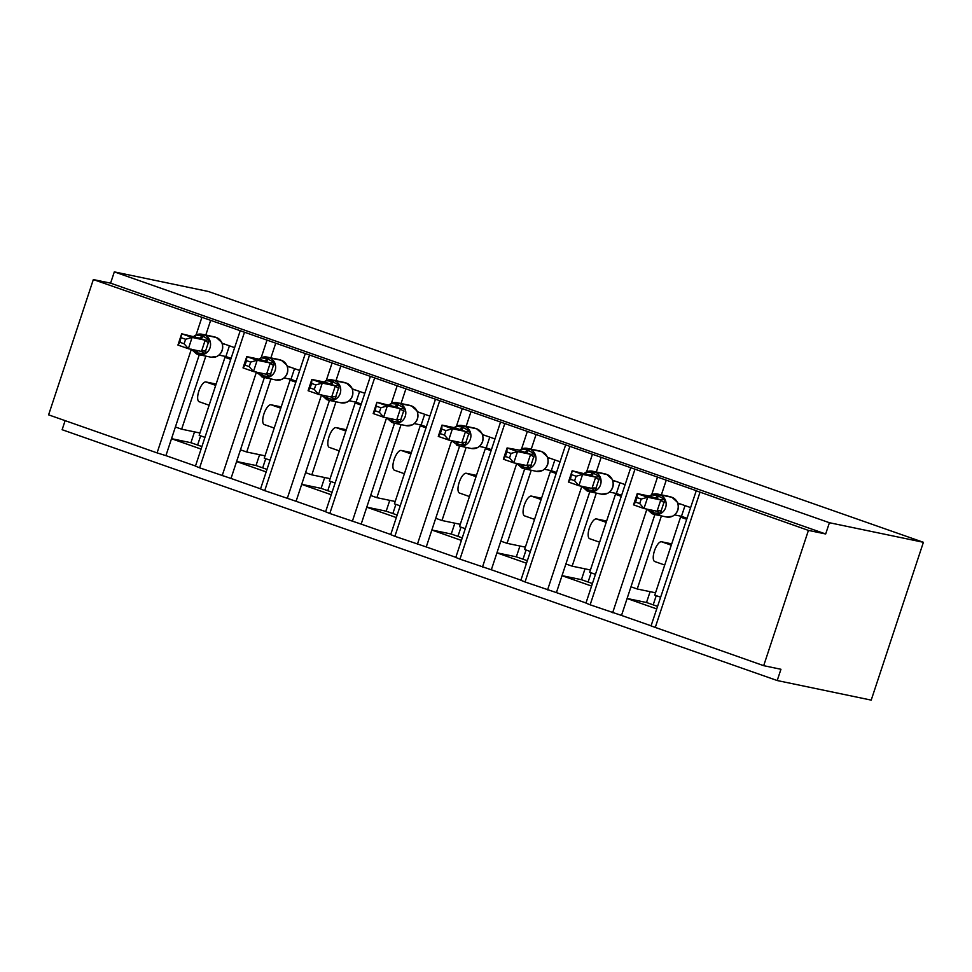 <?xml version="1.0" encoding="UTF-8"?>
<svg xmlns="http://www.w3.org/2000/svg" width="972" height="972" viewBox="0 0 972 972"><rect width="100%" height="100%" fill="white"/><g stroke="black" fill="none" stroke-linecap="round" stroke-linejoin="round"><path stroke-width="1.46" d="M191.314 349.373L157.075 452.891L48.6 414.85L93.336 279.572L110.589 283.156L114.319 271.881L208.312 291.466L923.4 542.291L871.204 700.119L777.211 680.534L780.941 669.271L763.688 665.674L651.033 625.919L696.28 490.69L666.245 480.156L661.385 494.845M65.124 420.645L62.123 429.709L777.211 680.534M234.629 347.636L222.126 343.25M666.245 480.156L210.657 320.347L205.797 335.048M230.753 359.361L224.969 357.332L199.175 435.335L204.958 437.364M224.969 357.332L231.008 358.583M201.083 449.088L171.509 438.724L165.92 455.625L195.481 466.001M299.716 370.466L287.214 366.08M275.744 343.177L270.884 357.878M295.84 382.178L290.057 380.149L264.25 458.164L270.034 460.193M290.057 380.149L296.096 381.413M266.158 471.918L236.597 461.554L231.008 478.455L260.569 488.831M364.804 393.283L352.301 388.897M340.832 366.007L335.972 380.708M360.928 405.008L355.132 402.979L329.338 480.994L335.121 483.023M355.132 402.979L361.183 404.243M331.245 494.748L301.685 484.372L296.083 501.285L325.656 511.661M429.879 416.113L417.377 411.727M405.907 388.836L401.047 403.538M426.003 427.838L420.22 425.809L394.425 503.824L400.209 505.853M420.22 425.809L426.258 427.073M396.333 517.578L366.76 507.202L361.171 524.115L390.732 534.491M494.967 438.943L482.464 434.557M470.995 411.666L466.135 426.368M491.091 450.668L485.307 448.639L459.501 526.654L465.296 528.683M485.307 448.639L491.346 449.902M461.408 540.408L431.847 530.032L426.258 546.944L455.819 557.321M560.054 461.773L547.552 457.387M536.082 434.496L531.222 449.198M556.178 473.498L550.395 471.469L524.588 549.484L530.372 551.513M550.395 471.469L556.434 472.732M526.496 563.238L496.935 552.861L491.334 569.774L520.907 580.15M625.142 484.603L612.627 480.217M601.158 457.326L596.298 472.015M621.254 496.328L615.47 494.298L589.676 572.314L595.459 574.343M615.47 494.298L621.509 495.562M591.583 586.067L562.01 575.691L556.421 592.604L585.995 602.98M199.284 354.756L175.385 427L181.643 429.187L205.821 356.117M264.36 377.586L240.473 449.829L246.73 452.016L270.896 378.946M329.447 400.403L305.56 472.659L311.818 474.846L335.984 401.764M394.535 423.233L370.636 495.477L376.893 497.676L401.072 424.594M459.622 446.063L435.723 518.307L441.981 520.506L466.147 447.424M524.698 468.893L500.811 541.137L507.068 543.336L531.234 470.254M589.785 491.723L565.898 563.967L572.156 566.166L596.322 493.083M690.217 507.433L677.715 503.046M686.341 519.157L680.558 517.128L654.764 595.143L660.547 597.173M680.558 517.128L686.597 518.392M656.671 608.897L627.098 598.521L621.509 615.434L651.07 625.798M654.873 514.553L630.974 586.796L637.231 588.996L661.41 515.913M93.336 279.572L210.657 320.347M110.589 283.156L825.678 533.98L808.425 530.396L695.77 490.641M157.075 452.891L165.92 455.625M634.874 469.512L590.138 604.803L621.509 615.434M590.138 604.803L585.946 603.102L630.694 467.811M569.786 446.683L525.05 581.973L556.421 592.604M525.05 581.973L520.87 580.272L565.607 444.982M504.699 423.865L459.963 559.143L491.334 569.774M459.963 559.143L455.783 557.442L500.519 422.164M439.623 401.035L394.875 536.313L426.258 546.944M394.875 536.313L390.695 534.612L435.432 399.334M374.536 378.205L329.8 513.483L361.171 524.115M329.8 513.483L325.608 511.782L370.356 376.504M309.448 355.375L264.712 490.653L296.083 501.285M264.712 490.653L260.532 488.952L305.269 353.674M244.373 332.546L199.625 467.824L231.008 478.455M199.625 467.824L195.445 466.123L240.181 330.845M199.369 401.788A10.461 3.852 -70.7 0 1 199.187 401.74A10.461 3.852 -70.7 0 1 198.944 390.841A10.461 3.852 -70.7 0 1 205.93 381.947L216.124 384.074M199.94 433.002L181.643 429.187M201.921 446.561L197.608 445.042L200.645 435.857M264.457 424.618A10.461 3.852 -70.7 0 1 264.275 424.57A10.461 3.852 -70.7 0 1 264.02 413.671A10.461 3.852 -70.7 0 1 271.018 404.777L281.212 406.904M265.028 455.832L246.73 452.016M266.996 469.391L262.683 467.872L265.733 458.687M329.544 447.448A10.461 3.852 -70.7 0 1 329.362 447.399A10.461 3.852 -70.7 0 1 329.107 436.501A10.461 3.852 -70.7 0 1 336.105 427.607L346.287 429.733M330.115 478.661L311.818 474.846M332.084 492.221L327.771 490.702L330.808 481.517M394.62 470.278A10.461 3.852 -70.7 0 1 394.438 470.229A10.461 3.852 -70.7 0 1 394.195 459.331A10.461 3.852 -70.7 0 1 401.181 450.437L411.375 452.563M395.191 501.491L376.893 497.676M397.171 515.051L392.858 513.532L395.896 504.347M459.707 493.108A10.461 3.852 -70.7 0 1 459.525 493.059A10.461 3.852 -70.7 0 1 459.27 482.161A10.461 3.852 -70.7 0 1 466.268 473.267L476.462 475.393M460.278 524.321L441.981 520.506M462.247 537.868L457.933 536.362L460.983 527.164M524.795 515.938A10.461 3.852 -70.7 0 1 524.613 515.889A10.461 3.852 -70.7 0 1 524.358 504.99A10.461 3.852 -70.7 0 1 531.356 496.097L541.538 498.223M525.366 547.151L507.068 543.336M527.334 560.698L523.021 559.192L526.059 549.994M589.87 538.767A10.461 3.852 -70.7 0 1 589.7 538.719A10.461 3.852 -70.7 0 1 589.445 527.82A10.461 3.852 -70.7 0 1 596.443 518.927L606.625 521.053M590.441 569.981L572.156 566.166M592.422 583.528L588.109 582.021L591.146 572.824M654.958 561.597A10.461 3.852 -70.7 0 1 654.776 561.549A10.461 3.852 -70.7 0 1 654.533 550.65A10.461 3.852 -70.7 0 1 661.519 541.756L671.713 543.883M655.529 592.798L637.231 588.996M657.509 606.358L653.196 604.851L656.234 595.654M808.425 530.396L763.688 665.674M923.4 542.291L829.408 522.717L825.678 533.98M114.319 271.881L829.408 522.717M627.122 598.473L646.514 602.506L653.196 604.851M630.974 586.796L627.098 598.521M562.035 575.643L581.438 579.677L588.109 582.021M496.947 552.813L516.351 556.847L523.021 559.192M431.872 529.983L451.263 534.017L457.933 536.362M366.784 507.153L386.176 511.187L392.858 513.532M301.697 484.323L321.1 488.357L327.771 490.702M236.609 461.493L256.013 465.527L262.683 467.872M171.534 438.664L190.925 442.71L197.608 445.042M565.898 563.967L562.01 575.691M500.811 541.137L496.935 552.861M435.723 518.307L431.847 530.032M370.636 495.477L366.76 507.202M305.56 472.659L301.685 484.372M240.473 449.829L236.597 461.554M175.385 427L171.509 438.724M646.514 602.506L650.098 591.669M581.438 579.677L585.01 568.839M516.351 556.847L519.935 546.009M451.263 534.017L454.847 523.191M386.176 511.187L389.76 500.361M321.1 488.357L324.684 477.531M256.013 465.527L259.597 454.702M190.925 442.71L194.509 431.872M649.855 496.206L651.447 494.809L657.388 495.453L664.897 499.535L660.231 513.629L653.062 512.742A2.381 0.875 109.3 0 0 653.378 514.164A2.381 0.875 109.3 0 0 653.427 514.176A10.218 9.489 101.8 0 0 654.545 514.492L666.622 517.007A10.218 9.489 -78.2 0 0 677.666 510.142A10.218 9.489 -78.2 0 0 671.907 497.3L670.656 496.862A10.218 9.489 -78.2 0 0 669.538 496.546L670.692 496.874A2.381 0.875 109.3 0 0 670.656 496.862A2.381 0.875 109.3 0 1 670.741 496.886M639.71 503.569L641.192 499.061L637.024 497.603L635.542 502.111L639.71 503.569L643.962 508.526L633.525 504.857L637.255 493.594L650.426 496.328L660.863 499.985L647.692 497.251L643.962 508.526L657.048 511.248L660.778 499.973M637.024 497.603L637.255 493.594L647.692 497.251L641.192 499.061M680.886 504.164L677.885 503.532M685.017 505.61L681.469 516.326L674.641 514.905M686.669 518.161L681.469 516.326M652.99 510.397A5.224 1.92 -70.7 0 1 653.062 512.742L648.312 510.409M677.654 503.241L677.387 502.281C679.489 508.235 677.921 512.864 672.697 516.193L666.622 517.007M677.302 502.123L671.944 497.312A2.381 0.875 -70.7 0 1 671.992 497.324M651.69 494.76A10.218 9.489 101.8 0 1 657.461 494.031L651.447 494.809L650.924 496.048M664.897 499.535L660.863 499.985M657.133 511.26L660.231 513.629M635.542 502.111L633.525 504.857M584.767 473.376L586.359 471.979L592.3 472.623L599.809 476.705L595.143 490.799L587.987 489.912A2.381 0.875 109.3 0 0 588.291 491.334A2.381 0.875 109.3 0 0 588.339 491.346A10.218 9.489 101.8 0 0 589.457 491.662L601.534 494.177A10.218 9.489 -78.2 0 0 612.591 487.312A10.218 9.489 -78.2 0 0 606.82 474.47L605.568 474.032A10.218 9.489 -78.2 0 0 604.45 473.716L605.617 474.044A2.381 0.875 109.3 0 0 605.568 474.032L593.503 471.517A2.381 0.875 109.3 0 0 592.3 472.623A5.224 1.92 -70.7 0 1 589.676 475.053L572.18 470.764L582.605 474.421L595.775 477.155L589.676 475.053M576.117 476.231L582.605 474.421L578.875 485.696L568.45 482.027L572.18 470.764L570.455 479.281L574.622 480.739L576.117 476.231L571.949 474.773M574.622 480.739L578.875 485.696L591.96 488.418L595.69 477.143M615.811 481.334L612.797 480.703M619.929 482.78L616.394 493.509L609.553 492.075M621.594 495.331L616.394 493.509M587.914 487.567A5.224 1.92 -70.7 0 1 587.987 489.912L583.224 487.58M601.534 494.177L607.609 493.363C612.846 490.046 614.401 485.405 612.311 479.451L606.868 474.482A2.381 0.875 -70.7 0 1 606.905 474.494M612.579 480.423L612.202 479.22M586.602 471.93A10.218 9.489 101.8 0 1 592.373 471.201L586.359 471.979L585.849 473.218M599.809 476.705L595.775 477.155M592.045 488.43L595.143 490.799M570.455 479.281L568.45 482.027M519.68 450.558L521.271 449.149L519.267 450.461M511.029 453.414L506.862 451.944L505.367 456.451L509.535 457.909L511.029 453.414L517.517 451.591L513.787 462.866L503.362 459.209L507.092 447.934L517.517 451.591L530.688 454.337L520.251 450.668L521.271 449.161L527.225 449.793L534.722 453.875L530.068 467.969L522.9 467.082A2.381 0.875 109.3 0 0 523.215 468.504A2.381 0.875 109.3 0 0 523.252 468.516L521.964 468.067A2.381 0.875 -70.7 0 1 521.648 466.645L518.137 464.75M506.862 451.944L507.092 447.934L520.761 450.388M509.535 457.909L513.787 462.866L526.885 465.588L530.615 454.313M550.723 458.505L547.722 457.873M554.854 459.95L551.306 470.679L544.478 469.257M556.506 472.501L551.306 470.679M521.514 449.1A10.218 9.489 101.8 0 1 527.298 448.371A10.218 9.489 101.8 0 1 528.416 448.687L529.667 449.125A10.218 9.489 101.8 0 1 535.426 461.967A10.218 9.489 101.8 0 1 524.382 468.832L536.447 471.347L542.522 470.533C547.758 467.216 549.326 462.575 547.224 456.621L541.781 451.652A2.381 0.875 -70.7 0 1 541.817 451.664M547.491 457.593L547.139 456.463M534.722 453.875L530.688 454.337M526.958 465.6L530.068 467.969M505.367 456.451L503.362 459.209M454.604 427.729L456.196 426.319L462.137 426.963L469.646 431.058L464.981 445.14L457.812 444.253A2.381 0.875 109.3 0 0 458.128 445.674L456.913 445.249A2.381 0.875 -70.7 0 1 456.876 445.237A2.381 0.875 -70.7 0 1 456.561 443.815L453.061 441.92M444.459 435.079L445.941 430.584L441.774 429.114L440.292 433.621L444.459 435.079L448.712 440.037L438.275 436.379L442.005 425.104L455.163 427.838L465.612 431.507L452.442 428.761L448.712 440.037L461.797 442.758L465.527 431.483M441.774 429.114L442.005 425.104L452.442 428.761L445.941 430.584M485.636 435.675L482.634 435.043M489.767 437.121L486.219 447.849L479.39 446.427M491.419 449.672L486.219 447.849M482.404 434.763L482.136 433.791C484.238 439.745 482.671 444.386 477.446 447.703L471.359 448.517A10.218 9.489 -78.2 0 0 482.416 441.653A10.218 9.489 -78.2 0 0 476.657 428.81L475.405 428.373A10.218 9.489 -78.2 0 0 474.275 428.057L475.442 428.385A2.381 0.875 109.3 0 0 475.405 428.373L463.328 425.858A2.381 0.875 109.3 0 0 462.137 426.963A5.224 1.92 -70.7 0 1 459.513 429.405M482.051 433.634L476.693 428.822A2.381 0.875 -70.7 0 1 476.742 428.846M456.439 426.283A10.218 9.489 101.8 0 1 462.21 425.542L456.196 426.319L455.674 427.558M469.646 431.058L465.612 431.507M461.882 442.77L464.981 445.14M440.292 433.621L438.275 436.379M389.517 404.899L391.096 403.502L397.05 404.133L404.559 408.228L399.893 422.31L392.724 421.423A2.381 0.875 109.3 0 0 393.04 422.844A2.381 0.875 109.3 0 0 393.089 422.856A10.218 9.489 101.8 0 0 394.207 423.172L406.284 425.687A10.218 9.489 -78.2 0 0 417.34 418.823A10.218 9.489 -78.2 0 0 411.569 405.98L410.318 405.543A10.218 9.489 -78.2 0 0 409.2 405.227L410.366 405.555A2.381 0.875 109.3 0 0 410.318 405.543L398.253 403.028A2.381 0.875 109.3 0 0 397.05 404.133A5.224 1.92 -70.7 0 1 394.425 406.575L376.917 402.274L387.354 405.932L400.525 408.677L394.425 406.575M380.854 407.754L387.354 405.932L383.624 417.207L373.199 413.55L376.917 402.274L375.204 410.792L379.372 412.25L380.854 407.754L376.686 406.284M379.372 412.25L383.624 417.207L396.71 419.928L400.44 408.653M420.548 412.845L417.547 412.225M424.679 414.291L421.131 425.019L414.303 423.598M426.344 426.842L421.131 425.019M392.652 419.09A5.224 1.92 -70.7 0 1 392.724 421.423L387.974 419.09M406.284 425.687L412.359 424.873C417.583 421.556 419.151 416.915 417.049 410.962L411.618 405.992A2.381 0.875 -70.7 0 1 411.654 406.017L410.366 405.555A2.381 0.875 109.3 0 1 410.403 405.567M417.328 411.934L416.964 410.804M391.352 403.453A10.218 9.489 101.8 0 1 397.123 402.712L391.108 403.502L390.598 404.729M404.559 408.228L400.525 408.677M396.795 419.953L399.893 422.31M375.204 410.792L373.199 413.55M324.429 382.069L326.021 380.672L331.962 381.303L339.471 385.398L334.818 399.48L327.649 398.605A2.381 0.875 109.3 0 0 327.965 400.014A2.381 0.875 109.3 0 0 328.001 400.027L326.714 399.577A2.381 0.875 -70.7 0 1 326.398 398.156L322.886 396.26M314.284 389.42L315.779 384.924L311.611 383.454L310.117 387.962L314.284 389.42L318.537 394.377L308.112 390.72L311.842 379.445L325 382.178L335.437 385.848L322.267 383.102L318.537 394.377L331.634 397.098L335.352 385.823M311.611 383.454L311.842 379.445L322.267 383.102L315.779 384.924M355.473 390.015L352.472 389.395M359.604 391.461L356.056 402.189L349.215 400.768M361.256 404.012L356.056 402.189M326.264 380.623A10.218 9.489 101.8 0 1 332.035 379.882A10.218 9.489 101.8 0 1 333.165 380.198L334.417 380.635A10.218 9.489 101.8 0 1 340.176 393.478A10.218 9.489 101.8 0 1 329.119 400.343L341.196 402.858L347.223 402.068C352.508 398.727 354.075 394.085 351.973 388.132L346.53 383.162A2.381 0.875 -70.7 0 1 346.567 383.187M352.241 389.104L351.876 387.974M344.112 382.397L345.279 382.725A2.381 0.875 109.3 0 0 345.279 382.725A2.381 0.875 109.3 0 0 345.23 382.713A10.218 9.489 -78.2 0 0 344.112 382.397L332.035 379.882L326.021 380.672L325.511 381.899M339.471 385.398L335.437 385.848M331.707 397.123L334.818 399.48M310.117 387.962L308.112 390.72M259.354 359.239L260.933 357.842L266.887 358.474L274.383 362.568L269.73 376.662L262.562 375.775A2.381 0.875 109.3 0 0 262.877 377.185L261.662 376.759A2.381 0.875 -70.7 0 1 261.626 376.747A2.381 0.875 -70.7 0 1 261.31 375.326L257.799 373.43M249.197 366.602L250.691 362.094L246.524 360.624L245.029 365.132L249.197 366.602L253.461 371.547L243.024 367.89L246.754 356.615L259.84 359.336L270.35 363.018L257.179 360.272L253.461 371.547L266.547 374.269L270.277 362.993M246.524 360.624L246.754 356.615L257.179 360.272L250.691 362.094M290.385 367.185L287.384 366.565M294.516 368.631L290.968 379.359L284.14 377.938M296.168 381.182L290.968 379.359M287.153 366.274L286.886 365.302C288.988 371.255 287.42 375.897 282.196 379.214L276.109 380.028A10.218 9.489 -78.2 0 0 287.165 373.163A10.218 9.489 -78.2 0 0 281.406 360.32L280.155 359.883A10.218 9.489 -78.2 0 0 279.025 359.567L280.191 359.895A2.381 0.875 109.3 0 0 280.155 359.883A2.381 0.875 109.3 0 1 280.228 359.907M286.801 365.144L281.443 360.333A2.381 0.875 -70.7 0 1 281.491 360.357M261.176 357.793A10.218 9.489 101.8 0 1 266.96 357.064L260.946 357.842L260.423 359.069M274.383 362.568L270.35 363.018M266.62 374.293L269.73 376.662M245.029 365.132L243.024 367.89M194.266 336.409L195.846 335.012L201.799 335.644L209.308 339.738L204.642 353.832L197.474 352.945A2.381 0.875 109.3 0 0 197.79 354.355A2.381 0.875 109.3 0 0 197.838 354.367A10.218 9.489 101.8 0 0 198.956 354.683L211.033 357.198A10.218 9.489 -78.2 0 0 222.078 350.333A10.218 9.489 -78.2 0 0 216.319 337.491L215.067 337.053A10.218 9.489 -78.2 0 0 213.949 336.749L215.104 337.065A2.381 0.875 109.3 0 0 215.067 337.053L202.99 334.538A2.381 0.875 109.3 0 0 201.799 335.644A5.224 1.92 -70.7 0 1 199.175 338.086L181.667 333.785L192.104 337.442L205.274 340.188L199.175 338.086M185.603 339.264L192.104 337.442L188.374 348.717L177.937 345.06L181.667 333.785L179.954 342.302L184.121 343.772L185.603 339.264L181.436 337.806M184.121 343.772L188.374 348.717L201.459 351.439L205.189 340.164M225.297 344.355L222.296 343.736M229.428 345.801L225.881 356.53L219.052 355.108M231.081 358.352L225.881 356.53M197.401 350.6A5.224 1.92 -70.7 0 1 197.474 352.945L192.723 350.6M211.033 357.198L217.108 356.384C222.333 353.067 223.9 348.426 221.798 342.472L216.355 337.503A2.381 0.875 -70.7 0 1 216.404 337.527M222.066 343.444L221.713 342.314M196.101 334.963A10.218 9.489 101.8 0 1 201.872 334.234L195.858 335.012L195.336 336.239M209.308 339.738L205.274 340.188M201.544 351.463L204.642 353.832M179.954 342.302L177.937 345.06M201.811 317.613L196.101 334.89M266.899 340.443L261.189 357.72M256.389 372.203L222.163 475.721M331.987 363.273L326.264 380.55M321.477 395.033L287.238 498.551M397.062 386.103L391.352 403.38M386.564 417.863L352.326 521.381M462.15 408.933L456.439 426.21M451.652 440.693L417.413 544.211M527.237 431.762L521.514 449.04M516.727 463.523L482.489 567.041M592.312 454.592L586.602 471.87M581.815 486.352L547.576 589.87M657.4 477.422L651.69 494.699M646.902 509.182L612.664 612.7M699.962 492.342L655.213 627.62M671.275 545.183L661.519 541.756M606.2 522.353L596.443 518.927M541.112 499.523L531.356 496.097M476.025 476.693L466.268 473.267M410.949 453.863L401.181 450.437M345.862 431.033L336.105 427.607M280.774 408.204L271.018 404.777M215.687 385.374L205.93 381.947M669.538 496.546L657.461 494.031A10.218 9.489 101.8 0 1 658.579 494.347A2.381 0.875 109.3 0 0 657.388 495.453A5.224 1.92 -70.7 0 1 654.764 497.883M656.015 498.32A5.224 1.92 -70.7 0 0 658.639 495.89A2.381 0.875 -70.7 0 1 659.83 494.784L671.907 497.3A2.381 0.875 -70.7 0 1 671.944 497.312L659.83 494.784A10.218 9.489 101.8 0 1 665.601 507.627A10.218 9.489 101.8 0 1 654.545 514.492L652.127 513.726A2.381 0.875 -70.7 0 1 651.811 512.305A5.224 1.92 -70.7 0 0 651.799 510.154M653.342 514.152L652.176 513.738A2.381 0.875 -70.7 0 1 652.127 513.726L646.793 508.976M664.301 502.56A5.224 1.239 24.9 0 1 660.741 500.058M661.507 511.017A5.224 1.689 11.6 0 0 657.072 511.151M605.653 474.057A2.381 0.875 109.3 0 0 605.617 474.044L606.868 474.482A2.381 0.875 -70.7 0 0 606.82 474.47L594.755 471.955A10.218 9.489 101.8 0 1 600.514 484.797A10.218 9.489 101.8 0 1 589.457 491.662L587.039 490.896A2.381 0.875 -70.7 0 1 586.736 489.475A5.224 1.92 -70.7 0 0 586.711 487.324M604.45 473.716L592.373 471.201A10.218 9.489 101.8 0 1 593.503 471.517L594.755 471.955A2.381 0.875 -70.7 0 0 593.552 473.06A5.224 1.92 -70.7 0 1 590.927 475.502M588.254 491.322L587.088 490.909A2.381 0.875 -70.7 0 1 587.039 490.896L581.706 486.146M599.214 479.731A5.224 1.239 24.9 0 1 595.654 477.228M596.419 488.187A5.224 1.689 11.6 0 0 591.984 488.321M536.447 471.347A10.218 9.489 -78.2 0 0 547.503 464.482A10.218 9.489 -78.2 0 0 541.744 451.64L540.493 451.202A10.218 9.489 -78.2 0 0 539.363 450.887L540.529 451.215A2.381 0.875 109.3 0 0 540.493 451.202L528.416 448.687A2.381 0.875 109.3 0 0 527.225 449.793A5.224 1.92 -70.7 0 1 524.588 452.223M540.566 451.227A2.381 0.875 109.3 0 0 540.529 451.215L541.781 451.652A2.381 0.875 -70.7 0 0 541.744 451.64L529.667 449.125A2.381 0.875 -70.7 0 0 528.476 450.23A5.224 1.92 -70.7 0 1 525.84 452.673M524.382 468.832A10.218 9.489 101.8 0 1 523.252 468.516L524.382 468.832M523.179 468.492L522 468.079A2.381 0.875 -70.7 0 1 521.964 468.067L516.63 463.316M522.827 464.738A5.224 1.92 -70.7 0 1 522.9 467.082L521.648 466.645A5.224 1.92 -70.7 0 0 521.624 464.495M534.138 456.901A5.224 1.239 24.9 0 1 530.566 454.398M531.332 465.357A5.224 1.689 11.6 0 0 526.897 465.491M475.478 428.397A2.381 0.875 109.3 0 0 475.442 428.385L476.693 428.822A2.381 0.875 -70.7 0 0 476.657 428.81L464.58 426.295A10.218 9.489 101.8 0 1 470.351 439.137A10.218 9.489 101.8 0 1 459.294 446.002A10.218 9.489 101.8 0 1 458.164 445.686A2.381 0.875 109.3 0 1 458.128 445.674L451.543 440.486M474.275 428.057L462.21 425.542A10.218 9.489 101.8 0 1 463.328 425.858L464.58 426.295A2.381 0.875 -70.7 0 0 463.389 427.401A5.224 1.92 -70.7 0 1 460.764 429.843M457.739 441.92A5.224 1.92 -70.7 0 1 457.812 444.253L456.561 443.815A5.224 1.92 -70.7 0 0 456.536 441.665M469.051 434.071A5.224 1.239 24.9 0 1 465.479 431.568M466.256 442.527A5.224 1.689 11.6 0 0 461.822 442.661M409.2 405.227L397.123 402.712A10.218 9.489 101.8 0 1 398.253 403.028L399.504 403.465A10.218 9.489 101.8 0 1 405.263 416.308A10.218 9.489 101.8 0 1 394.207 423.172L391.789 422.407A2.381 0.875 -70.7 0 1 391.473 420.985A5.224 1.92 -70.7 0 0 391.461 418.835M395.677 407.013A5.224 1.92 -70.7 0 0 398.301 404.571A2.381 0.875 -70.7 0 1 399.504 403.465L411.569 405.98A2.381 0.875 -70.7 0 1 411.618 405.992M393.004 422.832L391.838 422.419A2.381 0.875 -70.7 0 1 391.789 422.407L386.455 417.656M403.963 411.241A5.224 1.239 24.9 0 1 400.403 408.75M401.169 419.697A5.224 1.689 11.6 0 0 396.734 419.831M341.196 402.858A10.218 9.489 -78.2 0 0 352.253 395.993A10.218 9.489 -78.2 0 0 346.482 383.15L333.165 380.198A2.381 0.875 109.3 0 0 331.962 381.303A5.224 1.92 -70.7 0 1 329.338 383.746M330.589 384.183A5.224 1.92 -70.7 0 0 333.214 381.741A2.381 0.875 -70.7 0 1 334.417 380.635L346.482 383.15A2.381 0.875 -70.7 0 1 346.53 383.162L345.279 382.725M329.119 400.343A10.218 9.489 101.8 0 1 328.001 400.027L329.119 400.343M327.916 400.002L326.75 399.589A2.381 0.875 -70.7 0 1 326.714 399.577L321.38 394.826M327.576 396.26A5.224 1.92 -70.7 0 1 327.649 398.605L326.398 398.156A5.224 1.92 -70.7 0 0 326.373 396.005M338.888 388.411A5.224 1.239 24.9 0 1 335.316 385.92M336.081 396.868A5.224 1.689 11.6 0 0 331.646 397.001M279.025 359.567L266.96 357.064A10.218 9.489 101.8 0 1 268.078 357.368A2.381 0.875 109.3 0 0 266.887 358.474A5.224 1.92 -70.7 0 1 264.25 360.916M265.502 361.353A5.224 1.92 -70.7 0 0 268.138 358.911A2.381 0.875 -70.7 0 1 269.329 357.805L281.406 360.32A2.381 0.875 -70.7 0 1 281.443 360.333L269.329 357.805A10.218 9.489 101.8 0 1 275.088 370.648A10.218 9.489 101.8 0 1 264.044 377.513A10.218 9.489 101.8 0 1 262.914 377.197A2.381 0.875 109.3 0 1 262.877 377.185L256.292 371.997M262.489 373.43A5.224 1.92 -70.7 0 1 262.562 375.775L261.31 375.326A5.224 1.92 -70.7 0 0 261.286 373.175M273.8 365.581A5.224 1.239 24.9 0 1 270.228 363.091M271.006 374.038A5.224 1.689 11.6 0 0 266.559 374.184M215.152 337.09A2.381 0.875 109.3 0 0 215.104 337.065L216.355 337.503A2.381 0.875 -70.7 0 0 216.319 337.491L204.242 334.976A10.218 9.489 101.8 0 1 210.013 347.818A10.218 9.489 101.8 0 1 198.956 354.683L196.538 353.917A2.381 0.875 -70.7 0 1 196.223 352.508A5.224 1.92 -70.7 0 0 196.21 350.345M213.949 336.749L201.872 334.234A10.218 9.489 101.8 0 1 202.99 334.538L204.242 334.976A2.381 0.875 -70.7 0 0 203.051 336.093A5.224 1.92 -70.7 0 1 200.426 338.523M197.753 354.343L196.587 353.93A2.381 0.875 -70.7 0 1 196.538 353.917L191.205 349.167M208.713 342.752A5.224 1.239 24.9 0 1 205.153 340.261M205.918 351.208A5.224 1.689 11.6 0 0 201.483 351.354M664.714 565.036L654.776 561.549M599.627 542.206L589.7 538.719M534.551 519.376L524.613 515.889M469.464 496.546L459.525 493.059M404.376 473.716L394.438 470.229M339.301 450.887L329.362 447.399M274.213 428.057L264.275 424.57M209.126 405.227L199.187 401.74M649.442 496.121L651.386 494.845M584.354 473.291L586.359 471.979M539.363 450.887L527.298 448.371L521.284 449.149M454.179 427.631L456.135 426.356M458.128 445.674L471.359 448.517M389.104 404.814L391.108 403.489M324.016 381.984L325.96 380.696M258.929 359.154L260.873 357.866M262.877 377.185L276.109 380.028M193.853 336.324L195.858 335.012"/></g></svg>
